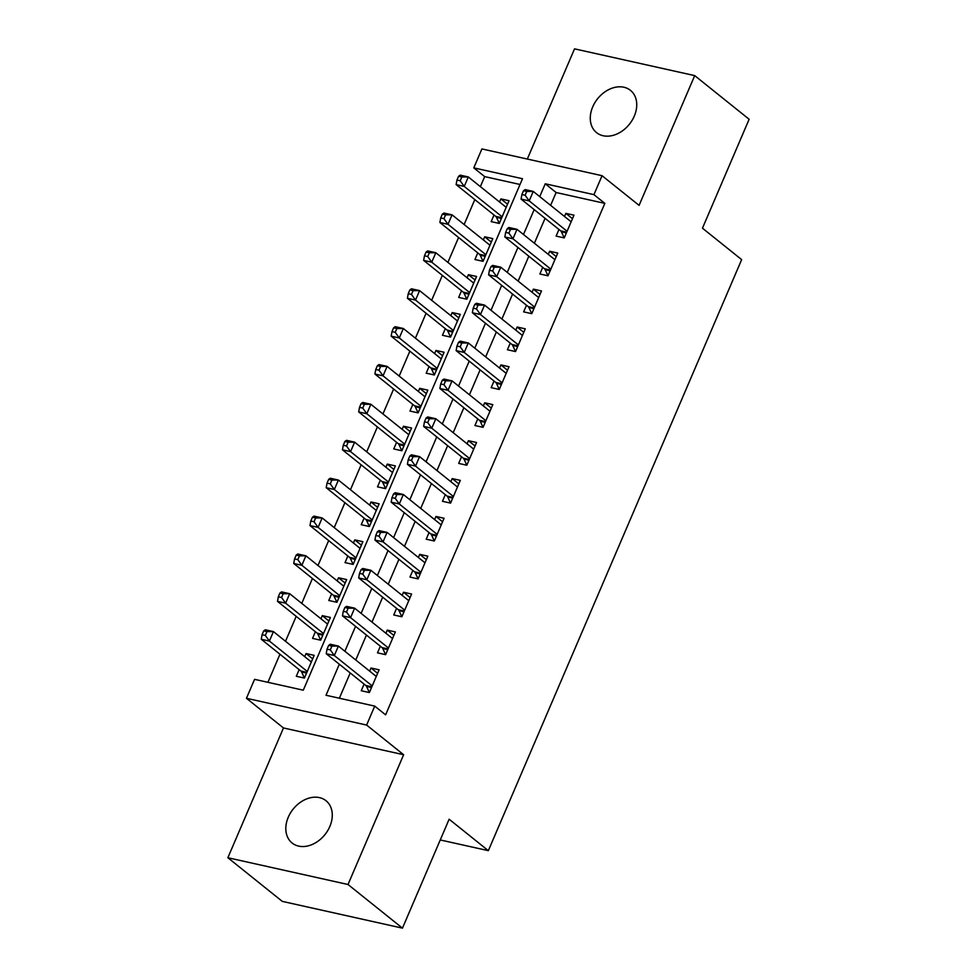 <?xml version="1.0" encoding="UTF-8"?>
<svg xmlns="http://www.w3.org/2000/svg" width="977" height="977" viewBox="0 0 977 977"><rect width="100%" height="100%" fill="white"/><g stroke="black" fill="none" stroke-linecap="round" stroke-linejoin="round"><path stroke-width="1.47" d="M592.721 106.859A27.1 20.37 -51.3 0 0 596.556 132.628A27.1 20.37 -51.3 0 0 634.293 116.116A27.1 20.37 -51.3 0 0 630.458 90.348A27.1 20.37 -51.3 0 0 592.721 106.859M288.264 817.224A27.1 20.37 -51.3 0 0 292.099 843.004A27.1 20.37 -51.3 0 0 329.835 826.493A27.1 20.37 -51.3 0 0 326 800.725A27.1 20.37 -51.3 0 0 288.264 817.224M520.033 184.482L484.677 176.605L473.784 167.873L481.905 148.931L602.064 175.701L593.943 194.643L545.239 183.786L539.731 196.621M440.261 839.951L488.341 850.662L741.653 259.626L702.463 228.191L749.139 119.267L694.708 75.62L574.537 48.85L527.311 159.043M488.341 850.662L449.139 819.227L402.463 928.15L282.292 901.38L227.861 857.733L348.02 884.503L403.635 754.732L366.619 725.056L246.448 698.286L254.57 679.345L303.285 690.189L522.5 178.718L473.784 167.873M403.635 754.732L283.477 727.963L227.861 857.733M283.477 727.963L246.448 698.286M484.677 176.605L480.379 186.631M474.81 199.601L464.136 224.527M458.579 237.496L447.893 262.41M442.337 275.38L431.663 300.293M426.094 313.263L415.42 338.176M409.864 351.146L399.178 376.072M393.621 389.041L382.947 413.955M377.391 426.925L366.705 451.838M361.148 464.808L350.462 489.721M344.905 502.703L334.232 527.617M328.675 540.586L317.989 565.5M312.432 578.469L301.759 603.383M296.19 616.353L285.516 641.278M279.959 654.248L267.93 682.312M402.463 928.15L348.02 884.503M558.966 229.473L556.121 236.092L564.242 237.912L573.987 215.172L565.866 213.365L564.523 216.491M542.723 267.356L539.878 273.987L547.999 275.795L557.745 253.055L549.624 251.248L548.28 254.386M526.493 305.239L523.648 311.871L531.769 313.678L541.502 290.951L533.393 289.143L532.05 292.27M510.25 343.122L507.405 349.754L515.526 351.561L525.272 328.834L517.151 327.026L515.807 330.153M494.008 381.018L491.175 387.649L499.284 389.457L509.029 366.717L500.908 364.909L499.565 368.048M477.777 418.901L474.932 425.532L483.053 427.34L492.799 404.612L484.677 402.793L483.334 405.931M461.535 456.784L458.689 463.416L466.811 465.223L476.556 442.496L468.435 440.688L467.091 443.814M445.292 494.667L442.459 501.299L450.568 503.106L460.314 480.379L452.192 478.571L450.861 481.698M429.062 532.563L426.216 539.194L434.338 541.002L444.083 518.262L435.962 516.454L434.618 519.593M412.819 570.446L409.974 577.077L418.095 578.885L427.841 556.157L419.719 554.35L418.376 557.476M396.577 608.329L393.743 614.96L401.865 616.768L411.598 594.04L403.489 592.233L402.145 595.359M380.346 646.224L377.501 652.844L385.622 654.663L395.367 631.924L387.246 630.116L385.903 633.255M312.677 658.84L306.057 653.54L304.714 656.666M299.157 669.636L296.312 676.267L304.433 678.075L314.179 655.347L306.057 653.54M328.907 620.957L322.288 615.644L320.945 618.783M315.388 631.753L312.555 638.384L320.664 640.191L330.409 617.452L322.288 615.644M345.15 583.074L338.53 577.761L337.187 580.888M331.63 593.857L328.785 600.489L336.906 602.296L346.652 579.569L338.53 577.761M361.392 545.178L354.773 539.878L353.43 543.004M347.861 555.974L345.028 562.605L353.149 564.413L362.882 541.685L354.773 539.878M377.623 507.295L371.004 501.983L369.66 505.121M364.103 518.091L361.258 524.722L369.379 526.53L379.125 503.802L371.004 501.983M393.865 469.412L387.246 464.099L385.903 467.238M380.346 480.208L377.501 486.839L385.622 488.647L395.367 465.907L387.246 464.099M410.108 431.529L403.489 426.216L402.145 429.343M396.577 442.312L393.743 448.944L401.865 450.751L411.598 428.024L403.489 426.216M426.338 393.633L419.719 388.333L418.376 391.459M412.819 404.429L409.974 411.061L418.095 412.868L427.841 390.141L419.719 388.333M442.581 355.75L435.962 350.438L434.618 353.576M429.062 366.546L426.216 373.177L434.338 374.985L444.083 352.245L435.962 350.438M458.811 317.867L452.192 312.555L450.861 315.681M445.292 328.663L442.459 335.282L450.568 337.102L460.314 314.362L452.192 312.555M475.054 279.972L468.435 274.671L467.091 277.798M461.535 290.767L458.689 297.399L466.811 299.206L476.556 276.479L468.435 274.671M491.297 242.088L484.677 236.788L483.334 239.915M477.777 252.884L474.932 259.516L483.053 261.323L492.799 238.596L484.677 236.788M506.184 207.332L468.301 176.947L464.234 186.424L456.125 184.616L495.754 216.393A4.238 2.613 -77.4 0 1 496.45 217.321L499.296 223.428L509.029 200.7L500.908 198.893L499.565 202.031M499.284 223.44L491.175 221.632L494.008 215.001M339.312 664.226L326.013 695.258L374.728 706.115L385.622 714.834L604.836 203.375L556.121 192.518L550.625 205.353M545.068 218.323L534.382 243.236M528.826 256.206L518.14 281.12M512.583 294.089L501.909 319.015M496.353 331.985L485.667 356.898M480.11 369.868L469.436 394.781M463.867 407.751L453.194 432.664M447.637 445.646L436.951 470.56M431.394 483.53L420.721 508.443M415.152 521.413L404.478 546.326M398.921 559.296L388.235 584.222M382.679 597.191L372.005 622.105M366.448 635.074L355.762 659.988M350.206 672.958L339.373 698.225M364.103 684.108L361.258 690.739L369.379 692.546L379.125 669.819L371.004 667.999L369.66 671.138M602.064 175.701L639.092 205.378L694.708 75.62M604.836 203.375L593.943 194.643M374.728 706.115L366.619 725.056M534.175 209.591L523.501 234.504M517.932 247.474L507.258 272.388M501.702 285.369L491.016 310.283M485.459 323.253L474.785 348.166M469.216 361.136L458.543 386.049M452.986 399.019L442.3 423.945M436.743 436.914L426.07 461.828M420.513 474.798L409.827 499.711M404.27 512.681L393.584 537.594M388.028 550.564L377.354 575.49M371.797 588.459L361.111 613.373M355.555 626.342L344.881 651.256M556.121 192.518L545.239 183.786M377.623 673.312L371.004 667.999M507.527 204.205L500.908 198.893M393.865 635.429L387.246 630.116M410.108 597.533L403.489 592.233M426.338 559.65L419.719 554.35M442.581 521.767L435.962 516.454M458.811 483.884L452.192 478.571M475.054 445.988L468.435 440.688M491.297 408.105L484.677 402.793M507.527 370.222L500.908 364.909M523.77 332.339L517.151 327.026M540.012 294.443L533.393 289.143M556.243 256.56L549.624 251.248M572.485 218.677L565.866 213.365M328.663 645.37L327.039 649.155L330.287 649.876L331.911 646.09L328.663 645.37L330.275 644.246L338.396 646.066L376.279 676.438M331.911 646.09L338.396 646.066L334.329 655.53L326.22 653.723L365.85 685.5A4.238 2.613 102.6 0 1 366.546 686.428L369.391 692.534M372.225 685.915L334.329 655.53L330.287 649.876M327.039 649.155L326.22 653.723M311.333 661.979L273.438 631.594L269.383 641.059L261.262 639.251L300.892 671.028A4.238 2.613 -77.4 0 1 301.588 671.956L304.433 678.062M265.329 635.404L266.953 631.618L263.705 630.898L262.08 634.684L265.329 635.404L269.383 641.059L307.267 671.443M263.705 630.898L265.317 629.786L273.438 631.594L266.953 631.618M261.262 639.251L262.08 634.684M344.893 607.474L343.281 611.272L346.517 611.993L348.142 608.207L344.893 607.474L346.517 606.363L354.627 608.17L392.522 638.555M348.142 608.207L354.627 608.17L350.572 617.647L342.451 615.84L382.08 647.617A4.238 2.613 102.6 0 1 382.776 648.545L385.622 654.651M388.467 648.032L350.572 617.647L346.517 611.993M343.281 611.272L342.451 615.84M361.136 569.591L359.512 573.377L362.76 574.11L364.384 570.312L361.136 569.591L362.748 568.48L370.869 570.287L408.765 600.672M364.384 570.312L370.869 570.287L366.815 579.764L358.693 577.957L398.323 609.733A4.238 2.613 102.6 0 1 399.019 610.649L401.865 616.756M404.698 610.136L366.815 579.764L362.76 574.11M359.512 573.377L358.693 577.957M377.378 531.708L375.754 535.494L379.003 536.214L380.627 532.428L377.378 531.708L378.991 530.596L387.112 532.404L424.995 562.789M380.627 532.428L387.112 532.404L383.045 541.869L374.924 540.061L414.566 571.838A4.238 2.613 102.6 0 1 415.262 572.766L418.107 578.872M420.94 572.253L383.045 541.869L379.003 536.214M375.754 535.494L374.924 540.061M393.609 493.825L391.985 497.611L395.233 498.331L396.857 494.545L393.609 493.825L395.221 492.701L403.342 494.509L441.238 524.893M396.857 494.545L403.342 494.509L399.288 503.985L391.166 502.178L430.796 533.955A4.238 2.613 102.6 0 1 431.492 534.883L434.338 540.989M437.183 534.37L399.288 503.985L395.233 498.331M391.985 497.611L391.166 502.178M327.564 624.083L289.68 593.698L285.614 603.175L277.505 601.368L317.134 633.145A4.238 2.613 -77.4 0 1 317.83 634.073L320.676 640.179M281.571 597.521L283.196 593.735L279.947 593.015L278.323 596.8L281.571 597.521L285.614 603.175L323.509 633.56M279.947 593.015L281.559 591.891L289.68 593.698L283.196 593.735M277.505 601.368L278.323 596.8M343.806 586.2L305.911 555.815L301.856 565.292L293.735 563.485L333.377 595.262A4.238 2.613 -77.4 0 1 334.061 596.19L336.906 602.296M297.802 559.638L299.426 555.852L296.19 555.119L294.565 558.917L297.802 559.638L301.856 565.292L339.752 595.677M296.19 555.119L297.802 554.008L305.911 555.815L299.426 555.852M293.735 563.485L294.565 558.917M360.049 548.317L322.154 517.932L318.099 527.397L309.978 525.589L349.607 557.378A4.238 2.613 -77.4 0 1 350.303 558.294L353.149 564.401M314.044 521.755L315.669 517.957L312.42 517.236L310.796 521.022L314.044 521.755L318.099 527.397L355.982 557.782M312.42 517.236L314.032 516.125L322.154 517.932L315.669 517.957M309.978 525.589L310.796 521.022M376.279 510.421L338.396 480.049L334.329 489.514L326.208 487.706L365.85 519.483A4.238 2.613 -77.4 0 1 366.546 520.411L369.391 526.518M330.287 483.859L331.911 480.073L328.663 479.353L327.039 483.139L330.287 483.859L334.329 489.514L372.225 519.898M328.663 479.353L330.275 478.242L338.396 480.049L331.911 480.073M326.208 487.706L327.039 483.139M409.851 455.929L408.227 459.727L411.476 460.448L413.1 456.662L409.851 455.929L411.464 454.818L419.585 456.625L457.48 487.01M413.1 456.662L419.585 456.625L415.53 466.102L407.409 464.295L447.039 496.072A4.238 2.613 102.6 0 1 447.735 497L450.58 503.106M453.413 496.487L415.53 466.102L411.476 460.448M408.227 459.727L407.409 464.295M392.522 472.538L354.627 442.154L350.572 451.63L342.451 449.823L382.08 481.6A4.238 2.613 -77.4 0 1 382.776 482.528L385.622 488.634M346.517 445.976L348.142 442.19L344.893 441.457L343.269 445.256L346.517 445.976L350.572 451.63L388.467 482.015M344.893 441.457L346.517 440.346L354.627 442.154L348.142 442.19M342.451 449.823L343.269 445.256M426.094 418.046L424.47 421.832L427.718 422.565L429.343 418.767L426.094 418.046L427.706 416.935L435.827 418.742L473.711 449.127M429.343 418.767L435.827 418.742L431.761 428.219L423.639 426.399L463.281 458.189A4.238 2.613 102.6 0 1 463.977 459.105L466.823 465.211M469.656 458.592L431.761 428.219L427.718 422.565M424.47 421.832L423.639 426.399M408.765 434.655L370.869 404.27L366.815 413.747L358.693 411.94L398.323 443.717A4.238 2.613 -77.4 0 1 399.019 444.645L401.865 450.739M362.76 408.093L364.384 404.295L361.136 403.574L359.512 407.36L362.76 408.093L366.815 413.747L404.698 444.12M361.136 403.574L362.748 402.463L370.869 404.27L364.384 404.295M358.693 411.94L359.512 407.36M442.325 380.163L440.7 383.949L443.949 384.669L445.573 380.883L442.325 380.163L443.937 379.052L452.058 380.859L489.953 411.232M445.573 380.883L452.058 380.859L448.003 390.324L439.882 388.516L479.512 420.293A4.238 2.613 102.6 0 1 480.208 421.221L483.053 427.328M485.887 420.708L448.003 390.324L443.949 384.669M440.7 383.949L439.882 388.516M424.995 396.772L387.112 366.387L383.045 375.852L374.924 374.044L414.566 405.821A4.238 2.613 -77.4 0 1 415.262 406.75L418.107 412.856M379.003 370.198L380.627 366.412L377.378 365.691L375.754 369.477L379.003 370.198L383.045 375.852L420.94 406.237M377.378 365.691L378.991 364.58L387.112 366.387L380.627 366.412M374.924 374.044L375.754 369.477M458.567 342.28L456.943 346.066L460.191 346.786L461.816 343L458.567 342.28L460.179 341.156L468.301 342.964L506.196 373.348M461.816 343L468.301 342.964L464.234 352.441L456.125 350.633L495.754 382.41A4.238 2.613 102.6 0 1 496.45 383.338L499.296 389.444M502.129 382.825L464.234 352.441L460.191 346.786M456.943 346.066L456.125 350.633M441.238 358.877L403.342 328.504L399.288 337.969L391.166 336.161L430.796 367.938A4.238 2.613 -77.4 0 1 431.492 368.866L434.338 374.973M395.233 332.314L396.857 328.528L393.609 327.808L391.985 331.594L395.233 332.314L399.288 337.969L437.183 368.353M393.609 327.808L395.221 326.684L403.342 328.504L396.857 328.528M391.166 336.161L391.985 331.594M474.81 304.384L473.186 308.17L476.434 308.903L478.058 305.105L474.81 304.384L476.422 303.273L484.531 305.08L522.426 335.465M478.058 305.105L484.531 305.08L480.476 314.557L472.355 312.75L511.997 344.527A4.238 2.613 102.6 0 1 512.693 345.455L515.526 351.549M518.372 344.93L480.476 314.557L476.434 308.903M473.186 308.17L472.355 312.75M457.48 320.993L419.585 290.609L415.518 300.086L407.409 298.278L447.039 330.055A4.238 2.613 -77.4 0 1 447.735 330.983L450.58 337.089M411.476 294.431L413.1 290.645L409.851 289.913L408.227 293.711L411.476 294.431L415.518 300.086L453.413 330.47M409.851 289.913L411.464 288.801L419.585 290.609L413.1 290.645M407.409 298.278L408.227 293.711M491.04 266.501L489.416 270.287L492.664 271.008L494.289 267.222L491.04 266.501L492.652 265.39L500.774 267.197L538.669 297.582M494.289 267.222L500.774 267.197L496.719 276.662L488.598 274.855L528.227 306.631A4.238 2.613 102.6 0 1 528.923 307.56L531.769 313.666M534.602 307.047L496.719 276.662L492.664 271.008M489.416 270.287L488.598 274.855M473.711 283.11L435.827 252.725L431.761 262.202L423.639 260.383L463.281 292.172A4.238 2.613 -77.4 0 1 463.977 293.088L466.823 299.194M427.718 256.548L429.343 252.75L426.094 252.029L424.47 255.815L427.718 256.548L431.761 262.202L469.656 292.575M426.094 252.029L427.706 250.918L435.827 252.725L429.343 252.75M423.639 260.383L424.47 255.815M507.283 228.618L505.659 232.404L508.907 233.124L510.531 229.339L507.283 228.618L508.895 227.494L517.016 229.314L554.899 259.687M510.531 229.339L517.016 229.314L512.949 238.779L504.84 236.971L544.47 268.748A4.238 2.613 102.6 0 1 545.166 269.676L548.012 275.783M550.845 269.163L512.949 238.779L508.907 233.124M505.659 232.404L504.84 236.971M489.953 245.227L452.058 214.842L448.003 224.307L439.882 222.5L479.512 254.276A4.238 2.613 -77.4 0 1 480.208 255.205L483.053 261.311M443.949 218.653L445.573 214.867L442.325 214.146L440.7 217.932L443.949 218.653L448.003 224.307L485.887 254.692M442.325 214.146L443.937 213.035L452.058 214.842L445.573 214.867M439.882 222.5L440.7 217.932M523.513 190.723L521.901 194.521L525.137 195.241L526.762 191.455L523.513 190.723L525.137 189.611L533.247 191.419L571.142 221.803M526.762 191.455L533.247 191.419L529.192 200.896L521.071 199.088L560.7 230.865A4.238 2.613 102.6 0 1 561.396 231.793L564.242 237.9M567.087 231.28L529.192 200.896L525.137 195.241M521.901 194.521L521.071 199.088M460.191 180.769L461.816 176.984L458.567 176.263L456.943 180.049L460.191 180.769L464.234 186.424L502.129 216.809M458.567 176.263L460.179 175.139L468.301 176.947L461.816 176.984M456.125 184.616L456.943 180.049M371.529 687.539L366.546 686.428M371.834 686.831L365.85 685.5M300.892 671.028L306.876 672.371M301.588 671.956L306.57 673.068M387.771 649.656L382.776 648.545M388.064 648.948L382.08 647.617M404.002 611.761L399.019 610.649M404.307 611.065L398.323 609.733M420.244 573.878L415.262 572.766M420.55 573.181L414.566 571.838M436.487 535.994L431.492 534.883M436.78 535.286L430.796 533.955M317.134 633.145L323.118 634.476M317.83 634.073L322.813 635.184M333.377 595.262L339.349 596.593M334.061 596.19L339.056 597.301M349.607 557.378L355.591 558.71M350.303 558.294L355.286 559.406M365.85 519.483L371.834 520.814M366.546 520.411L371.529 521.523M452.717 498.111L447.735 497M453.023 497.403L447.039 496.072M382.08 481.6L388.064 482.931M382.776 482.528L387.771 483.639M468.96 460.216L463.977 459.105M469.253 459.52L463.281 458.189M398.323 443.717L404.307 445.048M399.019 444.645L404.002 445.744M485.19 422.333L480.208 421.221M485.496 421.624L479.512 420.293M414.566 405.821L420.55 407.165M415.262 406.75L420.244 407.861M501.433 384.45L496.45 383.338M501.738 383.741L495.754 382.41M430.796 367.938L436.78 369.269M431.492 368.866L436.475 369.978M517.676 346.554L512.693 345.455M517.969 345.858L511.997 344.527M447.039 330.055L453.023 331.386M447.735 330.983L452.717 332.095M533.906 308.671L528.923 307.56M534.211 307.975L528.227 306.631M463.281 292.172L469.253 293.503M463.977 293.088L468.96 294.199M550.149 270.788L545.166 269.676M550.454 270.079L544.47 268.748M479.512 254.276L485.496 255.608M480.208 255.205L485.19 256.316M566.391 232.905L561.396 231.793M566.684 232.196L560.7 230.865M495.754 216.393L501.738 217.724M496.45 217.321L501.433 218.433"/></g></svg>
